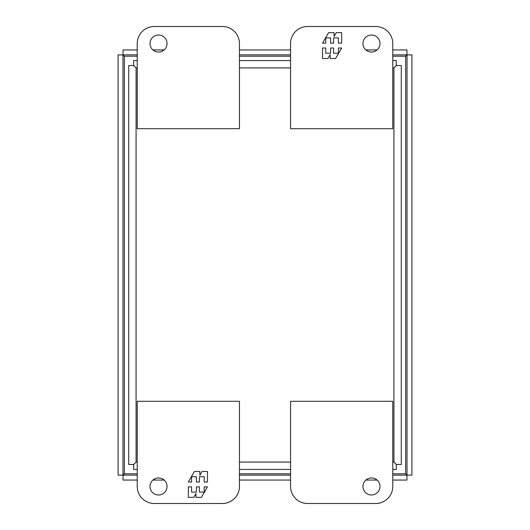 <?xml version="1.0" encoding="UTF-8"?>
<svg xmlns="http://www.w3.org/2000/svg" width="530" height="530" viewBox="0 0 530 530"><rect width="100%" height="100%" fill="white"/><g stroke="black" fill="none" stroke-linecap="round" stroke-linejoin="round"><path stroke-width="0.79" d="M150.01 43.533A8.52 8.52 0 0 1 158.53 35.02A8.52 8.52 0 0 1 167.043 43.533A8.52 8.52 0 0 1 158.53 52.053A8.52 8.52 0 0 1 150.01 43.533M222.408 26.5L154.27 26.5A17.033 17.033 0 0 0 137.23 43.533L137.23 128.717L239.447 128.717L239.447 43.533A17.033 17.033 0 0 0 222.408 26.5M167.043 486.467A8.52 8.52 0 0 1 158.53 494.98A8.52 8.52 0 0 1 150.01 486.467A8.52 8.52 0 0 1 158.53 477.947A8.52 8.52 0 0 1 167.043 486.467M154.27 503.5A17.033 17.033 0 0 1 137.23 486.467L137.23 401.283L239.447 401.283L239.447 486.467A17.033 17.033 0 0 1 222.408 503.5L154.27 503.5M188.342 486.858L188.342 497.365L193.728 497.365L195.948 493.516L195.948 497.365L201.387 497.365L207.455 486.858L204.235 486.858L204.235 492.112L199.393 492.112L199.393 486.858L196.405 486.858L196.405 492.112L191.555 492.112L191.555 486.858L188.342 486.858M207.455 482.008L207.455 471.501L202.062 471.501L199.843 475.35L199.843 471.501L194.411 471.501L188.342 482.008L191.555 482.008L191.555 476.755L196.405 476.755L196.405 482.008L199.393 482.008L199.393 476.755L204.235 476.755L204.235 482.008L207.455 482.008M379.99 486.467A8.52 8.52 0 0 1 371.47 494.98A8.52 8.52 0 0 1 362.957 486.467A8.52 8.52 0 0 1 371.47 477.947A8.52 8.52 0 0 1 379.99 486.467M307.592 503.5L375.73 503.5A17.033 17.033 0 0 0 392.77 486.467L392.77 401.283L290.553 401.283L290.553 486.467A17.033 17.033 0 0 0 307.592 503.5M137.23 473.787L124.351 473.787L124.351 56.213L137.23 56.213M239.447 56.213L290.553 56.213M392.77 56.213L405.649 56.213L405.649 473.787L392.77 473.787M290.553 473.787L239.447 473.787M362.957 43.533A8.52 8.52 0 0 1 371.47 35.02A8.52 8.52 0 0 1 379.99 43.533A8.52 8.52 0 0 1 371.47 52.053A8.52 8.52 0 0 1 362.957 43.533M375.73 26.5A17.033 17.033 0 0 1 392.77 43.533L392.77 128.717L290.553 128.717L290.553 43.533A17.033 17.033 0 0 1 307.592 26.5L375.73 26.5M341.658 43.142L341.658 32.635L336.272 32.635L334.052 36.484L334.052 32.635L328.613 32.635L322.545 43.142L325.764 43.142L325.764 37.888L330.607 37.888L330.607 43.142L333.595 43.142L333.595 37.888L338.445 37.888L338.445 43.142L341.658 43.142M322.545 47.991L322.545 58.499L327.938 58.499L330.157 54.65L330.157 58.499L335.589 58.499L341.658 47.991L338.445 47.991L338.445 53.245L333.595 53.245L333.595 47.991L330.607 47.991L330.607 53.245L325.764 53.245L325.764 47.991L322.545 47.991M124.378 473.787L123.046 475.152L124.378 473.787M392.77 475.152L406.954 475.152L405.622 473.787L406.954 475.152L406.954 480.061L392.77 480.061M124.351 56.233L122.993 54.901L124.351 56.233M124.351 473.767L122.993 475.099L118.084 475.099L118.084 54.901L122.993 54.901L122.993 475.099L124.351 473.767M405.622 56.213L406.954 54.848L405.622 56.213M137.23 49.939L123.046 49.939L123.046 54.848L124.378 56.213L123.046 54.848L137.23 54.848M405.649 473.767L407.007 475.099L405.649 473.767M405.649 56.233L407.007 54.901L407.007 475.099L411.916 475.099L411.916 54.901L407.007 54.901L405.649 56.233M137.23 480.061L123.046 480.061L123.046 475.152L137.23 475.152M152.912 480.061L164.141 480.061M239.447 480.061L290.553 480.061M365.859 480.061L377.088 480.061M392.77 54.848L406.954 54.848L406.954 49.939L392.77 49.939M377.088 49.939L365.859 49.939M290.553 49.939L239.447 49.939M164.141 49.939L152.912 49.939M239.447 475.152L290.553 475.152M239.447 54.848L290.553 54.848M137.23 462.067L136.071 462.067L136.071 67.933L133.62 65.534L128.717 65.534L128.717 464.466L133.62 464.466L136.071 462.067L133.673 464.525L133.673 469.428L137.23 469.428M392.77 469.428L396.327 469.428L396.327 464.525L393.929 462.067L396.38 464.466L401.283 464.466L401.283 65.534L396.38 65.534L393.929 67.933L396.327 65.475L396.327 60.572L392.77 60.572M239.447 469.428L290.553 469.428M137.23 67.933L136.071 67.933L133.673 65.475L133.673 60.572L137.23 60.572M290.553 60.572L239.447 60.572M392.77 67.933L393.929 67.933L393.929 462.067L392.77 462.067M239.447 67.933L290.553 67.933M290.553 462.067L239.447 462.067"/></g></svg>
